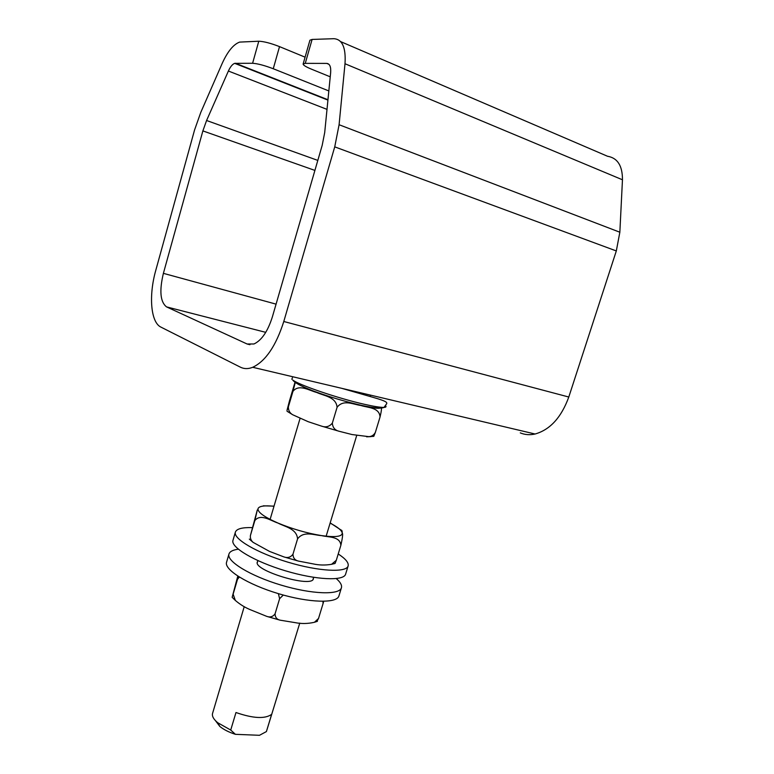 <?xml version="1.0" encoding="UTF-8"?>
<svg xmlns="http://www.w3.org/2000/svg" width="774" height="774" viewBox="0 0 774 774"><rect width="100%" height="100%" fill="white"/><g stroke="black" fill="none" stroke-linecap="round" stroke-linejoin="round"><path stroke-width="1.16" d="M330.237 76.82L311.371 69.128C305.856 66.835 303.118 65.122 303.137 63.99L305.256 63.362L312.106 39.435L333.855 38.7C342.311 39.232 346.026 47.582 345.001 63.739L339.089 124.73L334.736 146.867L283.787 321.5C275.989 345.891 265.637 361.158 252.711 367.292C248.212 369.072 244.12 369.034 240.424 367.186L160.915 327.112C150.698 322.371 148.579 295.629 155.787 270.31L194.584 129.906L200.766 112.443L222.167 63.478C227.604 51.49 233.438 44.36 239.65 42.096L258.777 41.225L252.595 63.275C257.665 63.613 264.553 65.442 273.261 68.741L279.52 46.624C270.813 43.228 263.895 41.428 258.777 41.225M252.595 63.275L234.686 63.352C232.461 64.165 230.362 66.728 228.388 71.034L206.581 120.502L202.875 130.903L163.391 273.348C159.221 290.84 160.276 302.024 166.555 306.891L247.109 344.004L253.988 343.975C261.68 340.337 267.804 331.32 272.361 316.924L322.187 145.348L324.703 132.557L330.662 72.553C331.049 66.767 329.743 63.72 326.734 63.4L305.256 63.362M305.082 57.17L279.52 46.624M328.834 90.935L273.261 68.741M312.106 39.435L309.929 40.209L303.137 63.99M520.273 432.889C524.878 434.804 529.813 435.182 535.086 434.011C550.111 429.754 561.344 417.418 568.793 397.023L616.317 250.94L619.848 232.219L622.46 179.781C622.519 165.781 617.546 157.944 607.532 156.261L340.657 41.622M235.402 734.323L230.729 730.046L235.973 712.515C253.117 718.466 264.998 719.085 271.616 714.373L266.401 731.575L259.493 735.3L235.402 734.323C228.959 732.252 223.773 729.64 219.864 726.486L217.649 722.693C213.537 719.22 211.834 716.124 212.56 713.396L244.226 606.642M299.77 623.109L266.401 731.575M230.729 730.046L217.649 722.693M215.52 720.729L219.864 726.486M338.228 553.971C345.572 558.77 348.881 562.756 348.136 565.929C346.5 572.847 318.675 571.454 287.822 562.147C256.939 552.926 232.945 538.781 235.383 532.106C236.641 528.816 242.214 527.326 252.121 527.616M348.136 565.929L345.62 574.134C343.917 581.255 316.063 580.055 285.238 570.757C254.385 561.547 230.468 547.218 232.974 540.339L235.383 532.106M313.451 578.014L313.383 578.759C312.299 588.298 252.982 570.506 257.336 561.943L257.684 561.285M238.315 549.201C232.897 549.917 229.781 551.523 228.959 554.02L226.559 562.214C223.899 569.635 247.603 584.457 278.369 593.639C309.116 602.917 337.058 603.585 338.925 595.932L341.431 587.766C342.118 585.231 340.405 582.174 336.274 578.594M228.959 554.02C226.356 561.247 250.137 575.875 280.943 585.067C311.719 594.355 339.631 595.225 341.431 587.766M239.34 577.085L237.512 579.291L238.334 576.456M283.294 595.051L279.608 598.699L278.369 593.629M323.687 601.33L323.039 603.691L322.981 601.34M237.802 576.108L232.152 597.305L233.129 594.161L235.335 600.421C240.327 604.736 245.871 608.045 251.956 610.376L266.875 616.423C270.281 617.565 273.009 616.694 275.07 613.83C275.138 617.275 276.792 619.384 280.043 620.158L295.097 622.625C301.425 623.902 307.868 623.786 314.438 622.277L318.53 618.455L316.779 621.561M318.53 618.455L323.039 603.691M275.07 613.83L279.608 598.699M233.129 594.161L237.512 579.291M330.179 522.885L341.247 530.171C341.876 530.064 342.205 531.022 342.234 533.044C343.046 533.586 342.582 537.688 340.86 545.341C340.183 536.15 328.331 537.369 321.462 535.589C314.215 535.24 303.766 530.529 297.564 538.907C296.781 528.516 284.697 526.736 277.953 523.05C270.745 520.767 260.722 513.23 254.839 520.563L257.316 509.94L250.399 535.618C250.128 538.356 251.047 540.6 253.137 542.38L269.507 551.407L284.039 556.961C287.696 558.209 290.666 557.309 292.959 554.242C293.114 557.977 294.933 560.26 298.445 561.082L312.899 563.849C319.023 565.243 325.244 565.388 331.582 564.304L336.293 560.299L335.065 563.443L334.281 563.695M263.305 505.828L274.044 506.128M254.839 520.563L250.399 535.618M297.564 538.907L292.959 554.242M340.86 545.341L336.293 560.299M295.029 382.192L289.466 400.922L286.999 410.384L288.373 406.872C288.325 410.462 289.776 413.093 292.727 414.767L308.12 421.675L321.52 426.116C325.835 427.654 329.443 426.658 332.336 423.126C332.694 427.577 334.958 430.296 339.109 431.263L352.064 434.553L368.821 436.652C371.665 436.526 373.842 435.114 375.351 432.395L373.784 436.333L368.83 436.652M380.953 407.937C381.834 407.724 381.534 410.742 380.044 417.012C379.473 407.317 367.679 407.792 360.877 405.47C353.67 404.608 343.327 398.958 337.077 407.337C336.264 396.878 323.774 395.804 316.808 392.495C309.358 390.628 299.006 383.604 292.94 391.383L295.291 382.395M292.94 391.383L288.373 406.872M337.077 407.337L332.336 423.126M380.044 417.012L375.351 432.395M328.94 64.31L326.734 63.4M235.412 63.245L327.963 99.74M249.934 344.701L247.109 344.004M265.753 332.346L166.555 306.891M396.23 401.203L362.474 393.231M341.75 388.335L373.61 397.517C386.168 401.077 387.455 402.49 386.594 403.844L384.01 407.395C381.717 408.682 374.49 408.072 362.319 405.557C345.872 401.812 329.608 396.985 313.509 391.054C299.132 385.5 294.42 382.346 292.707 379.995C298.6 384.891 338.19 398.397 364.177 404.241C373.968 406.466 380.585 407.521 384.01 407.395C386.052 407.279 386.545 406.698 385.491 405.653M292.427 377.731L291.837 379.26M360.877 405.47C372.013 407.975 378.515 408.807 380.363 407.975M206.581 120.502L317.814 160.402M327.005 109.376L228.388 71.034M314.912 170.415L202.875 130.903M276.076 304.143L163.391 273.348M622.46 179.781L345.001 63.739M619.848 232.219L339.089 124.73M616.317 250.94L334.736 146.867M568.793 397.023L283.787 321.5M274.006 506.264C264.282 505.287 258.951 506.109 257.994 508.731C257.674 512.282 264.331 517.061 277.953 523.05C292.388 529.019 306.891 533.199 321.462 535.589C335.239 537.495 342.156 536.653 342.234 533.044C341.75 530.374 337.716 527.055 330.111 523.108M370.852 436.633L366.595 436.807M370.078 396.501L370.494 395.127M535.086 434.011L252.711 367.292M327.924 100.107L234.686 63.352M300.012 418.57L270.107 519.393M257.887 560.608L257.268 562.688M356.688 435.53L326.144 536.198M313.654 577.346L313.025 579.426M232.152 597.315L235.335 600.431M280.024 620.148L266.904 616.433M317.427 621.309L314.438 622.277M331.582 564.304L335.065 563.443M284.068 556.961L298.416 561.073M249.315 539.101L253.127 542.38M321.568 426.126L339.06 431.244M287.019 411.226L292.727 414.767"/></g></svg>
